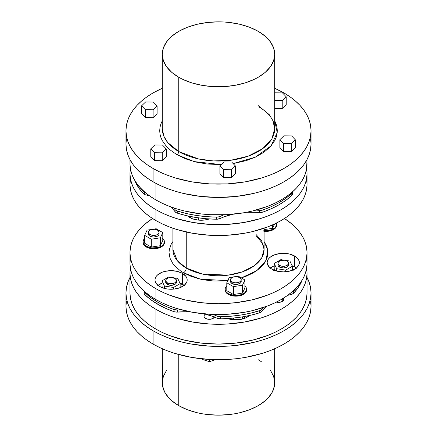 <?xml version="1.0" encoding="UTF-8"?>
<svg xmlns="http://www.w3.org/2000/svg" width="437" height="437" viewBox="0 0 437 437"><rect width="100%" height="100%" fill="white"/><g stroke="black" fill="none" stroke-linecap="round" stroke-linejoin="round"><path stroke-width="0.66" d="M274.72 54.308L273.644 47.977L270.443 41.886L265.248 36.276L258.256 31.355L249.735 27.318L240.017 24.319L229.469 22.473L224.012 22.008L218.5 21.85L207.531 22.473L196.983 24.319L187.265 27.318L178.744 31.355L171.752 36.276L166.557 41.886L163.356 47.977L162.28 54.308L163.356 60.645L166.557 66.73L171.752 72.345L178.744 77.262L182.835 79.403L191.996 82.937L202.178 85.373L212.988 86.613L224.012 86.613L234.822 85.373L245.004 82.937L254.165 79.403L258.256 77.262L265.248 72.345L270.443 66.73L273.644 60.645L274.72 54.308L274.72 128.598L271.885 138.786L262.768 148.607L248.09 156.2L230.523 160.308L213.289 160.92L198.573 158.953L178.744 151.552L178.744 77.262A56.22 32.458 180 0 1 162.28 54.308A56.22 32.458 180 0 1 196.983 24.319A56.22 32.458 180 0 1 258.256 31.355A56.22 32.458 180 0 1 274.72 54.308A56.22 32.458 180 0 1 240.017 84.297A56.22 32.458 180 0 1 178.744 77.262L178.744 151.552A56.22 32.458 0 0 1 162.28 128.598L163.842 136.207L167.764 142.588L178.744 151.552A2.573 1.486 -60 0 1 176.925 154.703L185.834 158.926L196 162.061L207.029 163.995L221.117 164.612L194.083 161.581L176.925 154.703A2.573 1.486 120 0 0 178.744 151.552A56.22 32.458 0 0 0 240.017 158.587A56.22 32.458 0 0 0 274.72 128.598L273.158 120.989L269.236 114.609L258.256 105.645M166.557 370.27L163.356 376.355L162.28 382.692A56.22 32.458 0 0 0 178.744 405.645L178.744 354.538L178.744 405.645A56.22 32.458 0 0 0 240.017 412.681A56.22 32.458 0 0 0 274.72 382.692L273.644 376.355L270.443 370.27M126.413 301.06L125.971 306.299L126.413 311.537L127.746 316.721L129.953 321.807L133.012 326.739L136.896 331.481L141.566 335.977L146.974 340.188L153.07 344.072L153.07 330.76L159.8 334.278L167.092 337.402L174.882 340.095L183.092 342.34L191.641 344.105L209.432 346.148L227.568 346.148L236.554 345.377L253.908 342.34L262.118 340.095L269.908 337.402L277.2 334.278L283.93 330.76L290.026 326.871L295.434 322.664L300.104 318.163L303.988 313.427L307.047 308.489L309.254 303.404L310.587 298.22L311.029 292.981L310.587 287.748L309.254 282.559L307.02 277.419A92.529 53.423 180 0 1 311.029 292.981A92.529 53.423 180 0 1 253.908 342.34A92.529 53.423 180 0 1 153.07 330.76L153.07 344.072A92.529 53.423 0 0 0 253.908 355.652A92.529 53.423 0 0 0 311.029 306.299L310.587 301.06M153.07 181.792A92.529 53.423 0 0 0 253.908 193.373A92.529 53.423 0 0 0 311.029 144.019L310.587 149.252L309.254 154.441L307.047 159.527L303.988 164.459L300.104 169.201L295.434 173.697L290.026 177.908L283.93 181.792L277.2 185.315L269.908 188.434L262.118 191.133L253.908 193.373L236.554 196.415L218.5 197.442L200.446 196.415L183.092 193.373L174.882 191.133L167.092 188.434L159.8 185.315L153.07 181.792L153.07 168.474L153.07 181.792L146.974 177.908L141.566 173.697L136.896 169.201L133.012 164.459L129.953 159.527L127.746 154.441L126.413 149.252L125.971 144.019A92.529 53.423 0 0 0 153.07 181.792M283.93 92.928A92.529 53.423 180 0 1 311.029 130.701A92.529 53.423 180 0 1 253.908 180.055A92.529 53.423 180 0 1 153.07 168.474L146.974 164.591L141.566 160.379L136.896 155.883L133.012 151.147L129.953 146.209L127.746 141.124L126.413 135.94L125.971 130.701L126.413 125.463L127.746 120.279L129.953 115.193L133.012 110.261L136.896 105.519L141.566 101.023L146.974 96.812L153.07 92.928L162.28 88.274A92.529 53.423 180 0 0 125.971 130.701A92.529 53.423 180 0 0 153.07 168.474L159.8 171.998L167.092 175.122L174.882 177.815L191.641 181.825L209.432 183.868L227.568 183.868L245.359 181.825L262.118 177.815L269.908 175.122L277.2 171.998L283.93 168.474L290.026 164.591L295.434 160.379L300.104 155.883L303.988 151.147L307.047 146.209L309.254 141.124L310.587 135.94L311.029 130.701L310.587 125.463L309.254 120.279L307.047 115.193L303.988 110.261L300.104 105.519L295.434 101.023L290.026 96.812L283.93 92.928L274.72 88.274A92.529 53.423 180 0 1 283.93 92.928M148.362 232.326L148.362 233.975A5.364 3.097 0 0 0 149.935 236.16L149.935 234.516A5.364 3.097 180 0 1 148.362 232.326A5.364 3.097 180 0 1 151.672 229.463A5.364 3.097 180 0 1 157.522 230.135L158.986 231.719L158.986 232.932L157.522 234.516L155.78 235.188L151.672 235.188L149.935 234.516L148.465 232.932L148.771 231.14L149.935 230.135L151.672 229.463L154.774 229.288L157.522 230.135A5.364 3.097 180 0 1 159.09 232.326A5.364 3.097 180 0 1 155.78 235.188A5.364 3.097 180 0 1 149.935 234.516L149.935 236.16A5.364 3.097 0 0 0 155.78 236.832A5.364 3.097 0 0 0 159.09 233.975L158.68 235.161L157.522 236.16L153.726 237.073L150.743 236.548L149.268 235.696L148.465 234.576L148.465 233.369M165.716 280.587L165.716 282.231A5.364 3.097 0 0 0 167.289 284.421L167.289 282.777A5.364 3.097 180 0 1 165.716 280.587A5.364 3.097 180 0 1 169.032 277.724A5.364 3.097 180 0 1 174.876 278.396L176.346 279.98L176.346 281.188L174.876 282.777L173.134 283.449L169.032 283.449L167.289 282.777L165.82 281.188L166.126 279.401L168.103 278.008L171.08 277.49L174.876 278.396A5.364 3.097 180 0 1 176.45 280.587A5.364 3.097 180 0 1 173.134 283.449A5.364 3.097 180 0 1 167.289 282.777L167.289 284.421A5.364 3.097 0 0 0 173.134 285.093A5.364 3.097 0 0 0 176.45 282.231L176.04 283.416L174.876 284.421L171.08 285.328L167.289 284.421L165.82 282.837L165.82 281.63M264.101 231.31A10.728 6.194 0 0 0 276.648 225.202L276.648 224.503A10.728 6.194 180 0 1 264.101 230.605M276.364 223.094A10.728 6.194 180 0 1 276.648 224.503L276.364 223.094M144.805 238.416L143.811 239.487L142.997 241.858L143.811 244.228L146.138 246.239L146.138 246.938A10.728 6.194 0 0 1 142.997 242.557L143.811 244.928L146.138 246.938A10.728 6.194 0 0 0 157.833 248.282A10.728 6.194 0 0 0 164.454 242.557L164.454 241.858A10.728 6.194 180 0 1 157.833 247.582A10.728 6.194 180 0 1 146.138 246.239L146.138 246.938L149.618 248.282L153.726 248.751L157.833 248.282L161.313 246.938L162.646 245.998L164.252 243.764L164.454 242.557M162.793 238.547A10.728 6.194 180 0 1 164.454 241.858L164.252 240.65L162.646 238.416M230.49 279.746L230.49 281.39A5.364 3.097 0 0 0 232.063 283.58L232.063 281.931A5.364 3.097 180 0 1 230.49 279.746A5.364 3.097 180 0 1 233.8 276.883A5.364 3.097 180 0 1 239.651 277.555L241.12 279.139L241.12 280.346L240.317 281.466L238.837 282.318L235.854 282.843L233.8 282.602L231.397 281.466L230.594 280.346L230.9 278.56L232.877 277.167L236.903 276.703L239.651 277.555A5.364 3.097 180 0 1 241.219 279.746A5.364 3.097 180 0 1 237.908 282.602A5.364 3.097 180 0 1 232.063 281.931L232.063 283.58A5.364 3.097 0 0 0 237.908 284.252A5.364 3.097 0 0 0 241.219 281.39L240.814 282.575L239.651 283.58L235.854 284.487L232.063 283.58L230.594 281.996L230.594 280.783M277.91 263.232L277.91 264.877A5.364 3.097 0 0 0 279.478 267.067L279.478 265.417A5.364 3.097 180 0 1 277.91 263.232A5.364 3.097 180 0 1 281.22 260.37A5.364 3.097 180 0 1 287.065 261.042L288.229 262.047L288.639 263.232L288.229 264.418L286.257 265.805L283.274 266.33L281.22 266.089L278.811 264.953L278.014 263.833L278.32 262.047L280.292 260.654L284.323 260.19L287.065 261.042A5.364 3.097 180 0 1 288.639 263.232A5.364 3.097 180 0 1 285.328 266.089A5.364 3.097 180 0 1 279.478 265.417L279.478 267.067A5.364 3.097 0 0 0 285.328 267.739A5.364 3.097 0 0 0 288.639 264.877L288.229 266.062L287.065 267.067L283.274 267.974L279.478 267.067L278.014 265.483L278.014 264.27M226.934 285.831L225.334 288.065L225.126 289.272L225.945 291.643L228.267 293.653L228.267 294.358A10.728 6.194 0 0 1 225.126 289.977L225.945 292.348L228.267 294.358A10.728 6.194 0 0 0 239.962 295.696A10.728 6.194 0 0 0 246.588 289.977L246.588 289.272A10.728 6.194 180 0 1 239.962 294.997A10.728 6.194 180 0 1 228.267 293.653L228.267 294.358L229.895 295.128L233.762 296.051L239.962 295.696L241.819 295.128L244.775 293.418L245.769 292.348L246.588 289.977M244.922 285.962A10.728 6.194 180 0 1 246.588 289.272L245.769 286.901L244.775 285.831M283.476 298.149A5.364 3.097 180 0 1 283.848 299.279A5.364 3.097 180 0 1 276.353 302.12L279.527 302.317L282.275 301.47L282.275 298.881L282.275 301.47L283.744 299.886L283.438 298.094M205.554 314.034L204.39 315.039L203.981 316.224L204.39 317.409L205.554 318.415A5.364 3.097 180 0 1 203.981 316.224A5.364 3.097 180 0 1 205.363 314.148M214.491 317.098A5.364 3.097 180 0 1 205.554 318.415L208.302 319.261L210.394 319.261L213.141 318.415L213.141 316.568L213.141 318.415L214.611 316.825M130.226 160.035L129.98 163.815L130.406 168.824L131.684 173.784L133.793 178.651L136.721 183.376L140.435 187.91L144.898 192.209L150.077 196.235L155.911 199.955L155.911 183.365L155.911 199.955A88.52 51.107 0 0 0 252.373 211.033A88.52 51.107 0 0 0 307.02 163.815L306.774 160.035M247.238 315.995L247.238 317.153L249.5 315.509A16.093 9.292 180 0 1 227.655 318.573L232.719 319.693L238.995 319.693L244.796 318.305L247.238 317.153L247.238 315.995M172.899 228.223L172.899 249.423L177.351 260.769L186.255 268.039A3.862 2.229 -60 0 1 183.524 272.77L191.018 276.321L199.572 278.964L204.139 279.904L213.649 280.996L223.351 280.996L228.152 280.587M180.153 286.809A10.728 6.194 180 0 1 180.721 287.399M292.342 269.449A10.728 6.194 180 0 1 292.91 270.039M183.731 285.7A47.207 27.258 180 0 1 180.115 283.127L183.731 285.7M184.141 285.388A16.093 9.292 0 0 0 182.464 284.247A16.093 9.292 0 0 0 179.869 283.034L182.464 284.247L182.464 273.387L182.464 284.247L184.463 285.656M162.012 283.143A16.093 9.292 0 0 0 158.025 285.388M159.702 286.525A16.093 9.292 180 0 1 154.988 279.953A16.093 9.292 180 0 1 164.924 271.372A16.093 9.292 180 0 1 182.464 273.387L177.242 271.372L171.08 270.661L164.924 271.372L162.143 272.229L157.702 274.791L156.211 276.397L155.299 278.14L154.988 279.953L155.299 281.767L156.211 283.509L159.702 286.525L164.924 288.54L167.945 289.07L174.221 289.07L180.022 287.683L184.463 285.115L186.867 281.767L187.178 279.953L186.867 278.14L185.949 276.397L182.464 273.387A16.093 9.292 180 0 1 187.178 279.953A16.093 9.292 180 0 1 177.242 288.54A16.093 9.292 180 0 1 159.702 286.525M296.33 268.028A16.093 9.292 0 0 0 294.653 266.892A16.093 9.292 0 0 0 292.063 265.68L294.653 266.892L294.653 256.027L294.653 266.892L296.657 268.302M274.207 265.783A16.093 9.292 0 0 0 270.213 268.028M271.896 269.17A16.093 9.292 180 0 1 267.182 262.599A16.093 9.292 180 0 1 277.113 254.017A16.093 9.292 180 0 1 294.653 256.027L289.431 254.017L283.274 253.307L280.133 253.487L274.332 254.875L269.891 257.437L268.405 259.043L267.488 260.785L267.182 262.599L267.488 264.412L269.891 267.761L271.896 269.17L277.113 271.186L283.274 271.89L289.431 271.186L294.653 269.17L296.657 267.761L299.061 264.412L299.367 262.599L299.061 260.785L296.657 257.437L294.653 256.027A16.093 9.292 180 0 1 299.367 262.599A16.093 9.292 180 0 1 289.431 271.186A16.093 9.292 180 0 1 271.896 269.17M129.98 252.581A88.52 51.107 180 0 1 152.535 218.5L144.898 224.186L140.435 228.485L136.721 233.019L133.793 237.744L131.684 242.606L130.406 247.571L129.98 252.581A88.52 51.107 180 0 0 155.911 288.715L150.077 285L144.898 280.969L140.435 276.67L136.721 272.136L133.793 267.411L131.684 262.55L130.406 257.59L129.98 252.581L129.98 263.44A88.52 51.107 0 0 0 155.911 299.58L155.911 288.715L162.345 292.085L169.321 295.073L184.627 299.793L201.233 302.704L218.5 303.682L235.767 302.704L252.373 299.793L267.679 295.073L274.654 292.085L281.089 288.715L286.923 285L292.102 280.969L296.565 276.67L300.279 272.136L303.207 267.411L305.316 262.55L306.594 257.59L307.02 252.581L306.594 247.571L305.316 242.606L303.207 237.744L300.279 233.019L296.565 228.485L292.102 224.186L284.465 218.5A88.52 51.107 180 0 1 307.02 252.581A88.52 51.107 180 0 1 252.373 299.793A88.52 51.107 180 0 1 155.911 288.715L155.911 299.58A88.52 51.107 0 0 0 252.373 310.658A88.52 51.107 0 0 0 307.02 263.44L306.594 268.449L305.316 273.415L303.207 278.276L300.279 283.001L296.565 287.535L292.102 291.834L286.923 295.86L281.089 299.58L274.654 302.945L267.679 305.933L252.373 310.658L244.196 312.346L227.174 314.301L209.826 314.301L192.804 312.346L176.772 308.511L169.321 305.933L162.345 302.945L155.911 299.58L150.077 295.86L144.898 291.834L140.435 287.535L136.721 283.001L133.793 278.276L131.684 273.415L130.406 268.449L129.98 263.44L130.406 258.431M172.899 249.423A45.601 26.329 0 0 0 186.255 268.039L186.255 232.014L186.255 268.039A45.601 26.329 0 0 0 235.953 273.748A45.601 26.329 0 0 0 264.101 249.423L261.648 240.907L256.055 234.489M188.462 216.097A16.093 9.292 0 0 0 188.085 216.386L188.462 216.097M189.762 217.528A16.093 9.292 180 0 1 187.5 215.883L192.204 218.68L198.005 220.068L204.281 220.068L209.345 218.948A16.093 9.292 180 0 1 189.762 217.528M306.616 168.687A88.52 51.107 180 0 1 307.02 173.56A88.52 51.107 180 0 1 252.373 220.772A88.52 51.107 180 0 1 155.911 209.694L155.911 220.559A88.52 51.107 0 0 0 252.373 231.637A88.52 51.107 0 0 0 307.02 184.419L306.594 189.429L305.316 194.394L303.207 199.256L300.279 203.981L296.565 208.515L292.102 212.814L286.923 216.845L281.089 220.559L274.654 223.924L267.679 226.912L252.373 231.637L244.196 233.325L227.174 235.281L209.826 235.281L192.804 233.325L176.772 229.491L169.321 226.912L162.345 223.924L155.911 220.559L150.077 216.845L144.898 212.814L140.435 208.515L136.721 203.981L133.793 199.256L131.684 194.394L130.406 189.429L129.98 184.419L130.406 179.41M144.215 291.965L144.215 294.068A85.728 49.496 0 0 0 157.883 304.36L157.883 302.257A85.728 49.496 180 0 1 144.215 291.965L144.39 291.392A50.965 29.426 180 0 1 144.215 291.965L144.215 294.068L150.459 299.476L157.883 304.36A85.728 49.496 0 0 0 174.041 311.679L165.579 308.303L157.883 304.36L157.883 302.257L150.459 297.373L144.215 291.965M306.616 268.313A88.52 51.107 180 0 1 307.02 273.185A88.52 51.107 180 0 1 252.373 320.397A88.52 51.107 180 0 1 155.911 309.32L155.911 329.121A88.52 51.107 0 0 0 252.373 340.199A88.52 51.107 0 0 0 307.02 292.981L306.594 297.99L305.316 302.95L303.207 307.817L300.279 312.537L296.565 317.071L292.102 321.375L286.923 325.401L281.089 329.121L274.654 332.486L267.679 335.474L252.373 340.199L235.767 343.105L218.5 344.088L201.233 343.105L184.627 340.199L169.321 335.474L162.345 332.486L155.911 329.121L155.911 309.32A88.52 51.107 180 0 1 129.98 273.185A88.52 51.107 180 0 1 130.384 268.313M150.776 156.708L154.512 160.625L162.253 160.712L166.262 156.888L166.262 149.001L162.253 152.83L154.512 152.737L150.776 148.826L154.78 144.997L162.52 145.084L166.262 149.001L166.262 156.888L162.253 160.712L162.253 152.83L162.253 160.712L154.512 160.625L154.512 152.737L154.512 160.625L150.776 156.708L150.776 148.826L150.776 156.708M141.621 113.669L145.363 117.586L153.103 117.673L157.107 113.849L157.107 105.962L157.107 113.849L153.103 117.673L153.103 109.791L145.363 109.698L141.621 105.787L145.625 101.958L153.371 102.05L157.107 105.962L153.103 109.791L153.103 117.673L145.363 117.586L145.363 109.698L145.363 117.586L141.621 113.669L141.621 105.787L141.621 113.669M274.72 108.436L282.22 108.523L286.224 104.694L286.224 96.812L282.22 100.636L274.72 100.548L282.22 100.636L282.22 108.523L282.22 100.636L286.224 96.812L286.224 104.694L282.22 108.523L274.72 108.436M291.375 151.563L295.379 147.733L295.379 139.851L291.375 143.675L283.629 143.587L279.893 139.671L279.893 147.553L283.629 151.47L291.375 151.563L291.375 143.675L291.375 151.563L295.379 147.733L295.379 139.851L291.375 143.675L283.629 143.587L283.629 151.47L283.629 143.587L279.893 139.671L283.897 135.847L291.637 135.934L295.379 139.851L291.637 135.934L283.897 135.847L279.893 139.671L279.893 147.553L283.629 151.47L291.375 151.563M223.651 177.564L231.392 177.657L235.396 173.828L235.396 165.945L231.392 169.769L223.651 169.682L219.909 165.765L223.913 161.941L231.659 162.029L235.396 165.945L235.396 173.828L231.392 177.657L231.392 169.769L231.392 177.657L223.651 177.564L223.651 169.682L223.651 177.564L219.909 173.653L219.909 165.765L219.909 173.653L223.651 177.564M162.28 120.765L160.832 124.081L159.986 127.375L159.702 130.701L159.986 134.028L160.832 137.322L162.236 140.556L166.644 146.706L169.611 149.563L176.925 154.703M233.134 163.58L246.217 160.641L255.798 156.943L263.953 152.234L270.356 146.706L274.764 140.556L276.168 137.322L277.014 134.028L277.298 130.701L277.014 127.375L276.168 124.081L274.72 120.765L277.211 132.558L271.169 145.789L255.284 157.183L233.134 163.58M125.971 292.981A92.529 53.423 180 0 1 129.98 277.419L127.746 282.559L126.413 287.748L125.971 292.981A92.529 53.423 180 0 0 153.07 330.76L146.974 326.871L141.566 322.664L136.896 318.163L133.012 313.427L129.953 308.489L127.746 303.404L126.413 298.22L125.971 292.981L125.971 306.299A92.529 53.423 0 0 0 153.07 344.072L159.8 347.595L167.092 350.714L174.882 353.413L191.641 357.422L209.432 359.465L227.568 359.465L236.554 358.695L245.359 357.422L262.118 353.413L269.908 350.714L277.2 347.595L283.93 344.072L290.026 340.188L295.434 335.977L300.104 331.481L303.988 326.739L307.047 321.807L309.254 316.721L310.587 311.537L311.029 306.299L311.029 292.981M129.98 292.981A88.52 51.107 0 0 0 155.911 329.121L150.077 325.401L144.898 321.375L140.435 317.071L136.721 312.537L133.793 307.817L131.684 302.95L130.406 297.99L129.98 292.981L129.98 273.185L130.406 268.176M263.822 230.578L268.012 230.578L271.88 229.654L274.84 227.945L276.441 225.71L276.648 224.503M274.589 223.957L272.557 228.333L264.101 229.643L272.557 228.333L272.557 224.891L272.557 228.333L274.589 223.957M142.997 242.557L142.997 241.858A10.728 6.194 180 0 0 146.138 246.239L151.634 247.932L157.833 247.582L161.313 246.239L162.646 245.299L164.252 243.065L164.454 241.858M162.793 240.454L160.363 245.692L151.295 247.091L144.658 243.262L144.658 235.374L144.658 243.262L151.295 247.091L151.295 239.208L160.363 237.804L160.363 245.692L151.295 247.091L151.295 239.208L160.363 237.804L162.793 232.571L162.793 240.454L160.363 245.692L160.363 237.804L162.793 232.571L156.156 228.737L147.089 230.141L144.658 235.374L151.295 239.208L144.658 235.374L147.089 230.141L156.156 228.737L162.793 232.571L162.793 240.454M180.994 287.748L180.006 286.677M162.16 286.677L161.171 287.748M172.899 241.514L171.167 244.288L169.277 249.778L169.037 252.581L169.988 258.152L172.801 263.506L174.876 266.04L180.263 270.694L183.524 272.77A3.862 2.229 120 0 0 186.255 268.039L202.336 274.043L228.251 275.141L242.497 271.809L254.405 265.652L261.796 257.688L264.101 249.423L262.888 243.912L256.055 235.614M241.328 277.91L245.982 276.321L253.476 272.77L259.627 268.444L264.199 263.506L267.012 258.152L267.963 252.581L267.012 247.009L264.101 241.514L267.783 250.133L266.057 260.436L256.945 270.547L241.328 277.91M263.822 231.277L268.012 231.277L271.88 230.354L274.84 228.644L276.441 226.41L276.648 225.202M225.126 289.977L225.126 289.272A10.728 6.194 180 0 0 228.267 293.653L233.762 295.352L239.962 294.997L241.819 294.423L244.775 292.714L246.381 290.485L246.588 289.272M244.922 287.874L242.497 293.107L233.424 294.511L226.787 290.676L226.787 282.794L226.787 290.676L233.424 294.511L233.424 286.628L233.424 294.511L242.497 293.107L242.497 285.224L242.497 293.107L244.922 287.874L244.922 279.986L238.285 276.157L229.217 277.555L226.787 282.794L233.424 286.628L242.497 285.224L244.922 279.986L244.922 287.874M293.189 270.388L292.195 269.318M274.354 269.318L273.36 270.388M306.594 179.41L307.02 184.419L307.02 173.56L306.594 178.569L305.316 183.529L303.207 188.391L300.279 193.116L296.565 197.65L292.102 201.949L286.923 205.98L281.089 209.694L274.654 213.065L267.679 216.053L260.228 218.631L244.196 222.46L227.174 224.416L209.826 224.416L192.804 222.46L176.772 218.631L169.321 216.053L162.345 213.065L155.911 209.694L150.077 205.98L144.898 201.949L140.435 197.65L136.721 193.116L133.793 188.391L131.684 183.529L130.406 178.569L129.98 173.56L130.406 168.551M306.594 268.176L307.02 273.185L306.594 278.194L305.316 283.154L303.207 288.016L300.279 292.741L296.565 297.275L292.102 301.574L286.923 305.605L281.089 309.32L274.654 312.69L267.679 315.678L260.228 318.256L244.196 322.085L227.174 324.041L209.826 324.041L192.804 322.085L176.772 318.256L169.321 315.678L162.345 312.69L155.911 309.32L150.077 305.605L144.898 301.574L140.435 297.275L136.721 292.741L133.793 288.016L131.684 283.154L130.406 278.194L129.98 273.185M213.109 314.454A50.965 29.426 180 0 1 217.025 316.093A5.151 2.972 180 0 0 220.357 316.743L220.357 318.846L220.357 316.743A85.728 49.496 180 0 0 259.747 310.652L259.747 312.755L250.445 315.296L240.689 317.175L230.61 318.36L220.357 318.846A85.728 49.496 0 0 0 259.747 312.755L259.747 310.652A5.151 2.972 180 0 0 262.063 309.123L262.063 311.226L259.747 312.755A5.151 2.972 0 0 0 262.063 311.226A50.965 29.426 0 0 1 266.122 306.523L262.063 311.226L262.063 309.123A50.965 29.426 180 0 1 263.227 307.544L261.67 309.587L260.49 310.363L250.445 313.192L240.689 315.072L230.61 316.257L220.357 316.743L217.025 316.093L217.025 318.196L212.753 316.421L204.254 313.881A50.965 29.426 0 0 1 217.025 318.196A5.151 2.972 0 0 0 220.357 318.846L217.025 318.196L217.025 316.093L212.753 314.318M190.346 311.892L176.592 312.111L174.041 311.679L174.041 309.576L165.579 306.2L157.883 302.257A85.728 49.496 180 0 0 174.041 309.576L174.041 311.679A5.151 2.972 0 0 0 177.488 312.078L177.488 309.975L174.041 309.576A5.151 2.972 180 0 0 177.488 309.975A50.965 29.426 180 0 1 181.011 309.735L177.488 309.975L177.488 312.078A50.965 29.426 0 0 1 190.346 311.892M302.196 280.084L298.05 287.808L293.653 293.178L291.812 294.287L287.628 295.363A50.965 29.426 0 0 1 291.009 294.516A5.151 2.972 0 0 0 293.653 293.178A85.728 49.496 0 0 0 302.191 280.084M297.444 286.563L293.653 291.075L291.61 292.255A5.151 2.972 180 0 0 293.653 291.075L293.653 293.178L293.653 291.075A85.728 49.496 180 0 0 297.444 286.563M306.594 258.431L307.02 263.44L307.02 252.581M274.332 265.734L269.891 268.302M162.143 283.094L157.702 285.656M139.501 186.861L144.303 192.427L145.434 192.668A50.965 29.426 180 0 0 144.303 192.427A85.728 49.496 180 0 1 139.556 186.938M223.891 214.829A50.965 29.426 180 0 0 219.975 216.468L219.975 218.571L224.247 216.796L232.746 214.256A50.965 29.426 0 0 0 219.975 218.571A5.151 2.972 0 0 1 216.643 219.221L219.975 218.571L219.975 216.468A5.151 2.972 180 0 1 216.643 217.118L216.643 219.221L206.39 218.735L196.311 217.544L186.555 215.67L177.253 213.13A5.151 2.972 0 0 1 174.937 211.601L174.937 209.498L174.937 211.601A50.965 29.426 0 0 0 170.878 206.898L175.86 212.486L177.253 213.13L177.253 211.027L177.253 213.13A85.728 49.496 0 0 0 216.643 219.221L216.643 217.118A85.728 49.496 180 0 1 177.253 211.027A5.151 2.972 180 0 1 174.937 209.498A50.965 29.426 180 0 0 173.773 207.919L175.33 209.962L177.253 211.027L186.555 213.567L196.311 215.446L206.39 216.632L216.643 217.118L219.227 216.752L224.247 214.693M292.544 191.821A5.151 2.972 180 0 1 291.796 193.307L291.796 195.41L285.945 200.293L279.117 204.734L271.421 208.678L262.959 212.054A5.151 2.972 0 0 1 259.512 212.453L259.512 210.35L259.512 212.453A50.965 29.426 0 0 0 246.654 212.267L261.299 212.431L262.959 212.054L262.959 209.951L262.959 212.054A85.728 49.496 0 0 0 291.796 195.41L291.796 193.307A85.728 49.496 180 0 1 262.959 209.951A5.151 2.972 180 0 1 259.512 210.35A50.965 29.426 180 0 0 255.989 210.11L260.408 210.383L262.959 209.951L271.421 206.575L279.117 202.631L285.945 198.19L291.796 193.307L292.446 192.346L292.484 191.313M144.303 194.531L144.303 192.427L144.303 194.531L149.378 195.738A50.965 29.426 0 0 0 144.303 194.531A85.728 49.496 0 0 1 134.809 180.459L139.501 188.964L144.303 194.531M292.544 191.767L292.544 193.864A5.151 2.972 0 0 1 291.796 195.41L292.544 193.935M306.594 168.551L307.02 173.56M129.98 173.56L129.98 184.419A88.52 51.107 0 0 0 155.911 220.559L155.911 209.694A88.52 51.107 180 0 1 129.98 173.56A88.52 51.107 180 0 1 130.384 168.687M291.009 292.752L291.009 294.516L291.009 292.752M273.633 270.039A10.728 6.194 180 0 1 274.207 269.449M161.444 287.399A10.728 6.194 180 0 1 162.012 286.809M227.792 280.625L200.496 279.177L183.524 272.77M129.98 159.581L129.98 163.815A88.52 51.107 0 0 0 155.911 199.955L162.345 203.32L169.321 206.308L176.772 208.886L184.627 211.033L201.233 213.939L209.826 214.676L227.174 214.676L244.196 212.721L252.373 211.033L267.679 206.308L274.654 203.32L281.089 199.955L286.923 196.235L292.102 192.209L296.565 187.91L300.279 183.376L303.207 178.651L305.316 173.784L306.594 168.824L307.02 159.581M207.783 219.418L207.783 218.844L207.783 219.418M198.715 220.139L198.715 217.899L198.715 220.139M192.078 218.631L192.078 216.823L192.078 218.631M244.922 317.06L244.256 318.507L244.922 317.06M242.497 319.043L242.497 316.88L242.497 319.043M233.424 319.764L233.424 318.103L233.424 319.764M225.126 289.272A10.728 6.194 180 0 1 226.787 285.962M280.844 259.644L274.207 263.473L274.207 270.274L274.207 263.473L276.637 268.711L276.637 271.066L276.637 268.711L285.705 270.11L285.705 271.787L285.705 270.11L292.342 266.28L292.342 270.274L292.342 266.28L289.911 261.042L280.844 259.644L274.207 263.473L276.637 268.711L285.705 270.11L292.342 266.28L289.911 261.042L280.844 259.644M244.922 279.986L238.285 276.157L229.217 277.555L226.787 282.794L233.424 286.628L242.497 285.224L244.922 279.986M241.12 280.783L241.219 279.746M142.997 241.858A10.728 6.194 180 0 1 144.658 238.547M180.153 287.633L180.153 283.635L177.722 278.402L168.655 276.998L162.012 280.827L162.012 287.633L162.012 280.827L164.443 286.066L164.443 288.42L164.443 286.066L173.511 287.47L173.511 289.141L173.511 287.47L180.153 283.635L180.153 287.633M180.153 283.635L177.722 278.402L168.655 276.998L162.012 280.827L164.443 286.066L173.511 287.47L180.153 283.635M176.346 281.63L176.45 280.587M158.986 233.369L159.09 232.326M310.587 138.78L311.029 144.019L311.029 130.701M125.971 130.701L125.971 144.019L126.413 138.78M162.28 348.726L162.548 385.871L164.7 392.115L168.917 397.992L171.752 400.724L178.744 405.645L187.265 409.682L196.983 412.681L202.178 413.752L207.531 414.527L218.5 415.15L229.469 414.527L234.822 413.752L240.017 412.681L249.735 409.682L258.256 405.645L265.248 400.724L268.083 397.992L272.3 392.115L274.452 385.871L274.72 348.726M261.96 362.098L258.256 359.738M209.542 359.471L209.542 361.689L215.222 359.689L209.542 361.689L209.542 359.471M202.741 358.941L202.741 359.553L209.542 361.689L202.741 359.553L202.741 358.941M202.713 358.935L202.741 359.553L202.713 358.935M223.913 161.941L231.659 162.029L235.396 165.945L231.392 169.769L223.651 169.682L219.909 165.765L223.913 161.941M282.488 92.895L286.224 96.812L282.488 92.895L274.747 92.808L282.488 92.895M157.107 105.962L153.103 109.791L145.363 109.698L141.621 105.787L145.625 101.958L153.371 102.05L157.107 105.962M162.52 145.084L166.262 149.001L162.253 152.83L154.512 152.737L150.776 148.826L154.78 144.997L162.52 145.084M288.639 264.877L288.639 263.232M264.101 228.223L264.101 249.423M307.02 273.185L307.02 292.981M162.28 128.598L162.28 54.308M274.72 128.598L272.934 120.847C270.481 115.603 265.762 110.927 258.786 106.825"/></g></svg>
